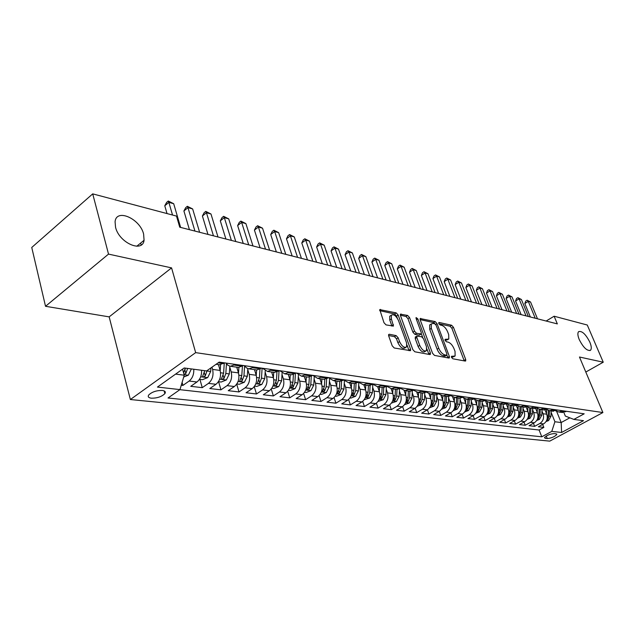 <?xml version="1.0" encoding="UTF-8"?>
<svg xmlns="http://www.w3.org/2000/svg" width="635" height="635" viewBox="0 0 635 635"><rect width="100%" height="100%" fill="white"/><g stroke="black" fill="none" stroke-linecap="round" stroke-linejoin="round"><path stroke-width="0.95" d="M451.493 357.338L452.811 358.783L465.225 361.069L465.717 360.926L465.693 359.466L453.438 327.271L451.612 325.247L439.158 322.469L438.793 323.54L440.103 324.977L441.73 325.334C444.151 326.184 446.135 328.374 447.667 331.891L448.683 334.581L448.786 339.066L445.087 339.344L445.111 340.336L446.421 341.773L448.048 342.106C450.469 342.916 452.453 345.107 454.001 348.663L455.033 351.385L455.112 356.021L451.477 356.314L451.493 357.338M143.621 234.085C140.065 218.67 116.261 208.042 115.078 221.758L115.546 227.282C119.102 242.84 142.629 253.222 144.066 240.268L143.621 234.085M589.859 342.194C585.74 334.169 581.985 330.652 578.604 331.653C577.453 333.018 577.675 335.669 579.263 339.622C583.382 347.655 587.129 351.203 590.518 350.258C591.709 348.893 591.495 346.202 589.859 342.194M151.368 398.193C157.162 398.232 161.663 396.716 164.87 393.644C165.965 391.93 165.108 390.866 162.29 390.454C156.535 390.382 152.011 391.882 148.741 394.962C147.606 396.716 148.487 397.796 151.368 398.193M389.35 334.264L388.676 334.494L388.691 335.939L392.192 345.789L394.248 347.996L410.567 350.679L410.551 349.202L398.193 315.055L396.2 312.888L379.778 309.626L383.969 322.683L386.016 324.89L393.47 326.072L391.382 318.913L391.311 315.222C393.629 313.88 396.01 315.619 398.447 320.437L406.59 342.963L406.622 346.869C404.289 348.147 401.923 346.392 399.534 341.606L398.161 337.796L396.137 335.605L389.35 334.264L388.556 334.78M171.569 267.883L108.521 254.103L92.718 193.865L31.75 247.467L45.529 306.292L109.164 316.873L130.365 399.526L195.667 352.631L171.569 267.883L109.164 316.873M585.803 372.039L603.25 362.212L579.469 357.013L602.893 412.552L195.667 352.631M603.25 362.212L587.272 325.017L554.125 316.222L546.148 321.032M92.718 193.865L176.498 216.083L179.737 227.187L557.339 323.898L554.125 316.222M432.562 353.298L434.491 355.409L448.85 358.053L449.374 357.894L449.35 356.425L437.055 323.644L435.189 321.58L420.195 318.556L420.227 319.929L432.562 353.298M429.831 354.552L414.822 351.782L412.829 349.631L400.471 315.555L400.439 314.19L407.583 315.428L409.535 317.563L414.504 331.152L416.465 333.28L421.291 333.962L421.259 332.549L416.092 318.508L416.068 317.548L417.846 318.889L430.379 352.893L430.395 354.37L429.831 354.552M181.277 385.215L182.928 385.413L182.102 382.421M193.786 369.237C193.993 374.42 192.445 378.357 189.135 381.048L196.937 381.992L190.738 386.318L202.263 387.66L199.922 379.405M211.955 367.181L212.598 369.419C213.797 375.301 212.407 379.96 208.439 383.381L215.971 384.294L209.804 388.541L220.94 389.834L218.591 381.714M229.759 367.054L231.196 371.912C232.402 377.698 231.037 382.278 227.084 385.635L234.371 386.517L228.235 390.684L238.998 391.938L236.696 384.151M247.753 369.618L249.174 374.325C250.388 380.016 249.039 384.516 245.11 387.818L252.159 388.668L246.055 392.755L256.469 393.97L254.254 386.636M265.16 372.086L266.557 376.658C267.787 382.262 266.446 386.683 262.549 389.922L269.367 390.747L263.303 394.764L273.375 395.938L271.248 389.009M282.003 374.483L283.385 378.912C284.623 384.429 283.297 388.779 279.424 391.962L286.02 392.763L279.995 396.708L289.75 397.843L287.703 391.287M298.307 376.793L299.68 381.095C300.919 386.532 299.617 390.811 295.759 393.938L302.157 394.716L296.156 398.589L305.618 399.693L303.633 393.462M314.103 379.031L315.46 383.215C316.706 388.564 315.42 392.779 311.594 395.851L317.786 396.605L311.825 400.415L321 401.479L319.08 395.557M329.422 381.198L330.756 385.262C332.01 390.541 330.732 394.684 326.93 397.708L332.938 398.439L327.017 402.177L335.915 403.217L334.058 397.566M344.265 383.294L345.591 387.255C346.845 392.454 345.583 396.534 341.813 399.51L347.639 400.217L341.757 403.892L350.385 404.9L348.583 399.502M358.672 385.326L359.981 389.184C361.236 394.303 359.989 398.328 356.243 401.256L361.894 401.939L356.052 405.559L364.434 406.535L362.688 401.368M372.658 387.294L373.952 391.057C375.206 396.105 373.975 400.066 370.253 402.947L375.737 403.614L369.935 407.178L378.071 408.122L376.372 403.169M386.231 389.207L387.509 392.874C388.771 397.851 387.548 401.757 383.858 404.59L389.184 405.241L383.421 408.742L391.327 409.662L389.676 404.908M399.423 391.065L400.685 394.645C401.947 399.55 400.741 403.4 397.073 406.194L402.249 406.821L396.526 410.266L404.209 411.162L402.598 406.59M412.242 392.859L413.488 396.359C414.75 401.201 413.56 404.995 409.908 407.741L414.949 408.353L409.257 411.75L416.735 412.623L415.163 408.218M424.696 394.613L425.934 398.026C427.196 402.804 426.014 406.543 422.402 409.25L427.299 409.845L421.648 413.194L428.919 414.036L427.387 409.789M436.817 396.311L438.039 399.653C439.301 404.368 438.134 408.059 434.538 410.718L439.309 411.297L433.697 414.591L440.769 415.417L439.277 411.313M448.612 397.962L449.818 401.233C451.08 405.884 449.921 409.519 446.357 412.147L450.993 412.71L445.429 415.957L452.31 416.758L450.85 412.798M460.089 399.574L461.28 402.773C462.542 407.36 461.399 410.948 457.859 413.544L462.375 414.083L456.843 417.29L463.55 418.068L462.121 414.234M471.265 401.137L472.448 404.265C473.702 408.797 472.575 412.345 469.059 414.893L473.456 415.425L467.963 418.584L474.496 419.346L473.099 415.631M482.156 402.661L483.322 405.725C484.576 410.202 483.457 413.695 479.965 416.211L484.251 416.735L478.798 419.846L485.164 420.584L483.799 416.989M492.76 404.146L493.911 407.146C495.165 411.567 494.062 415.02 490.593 417.497L494.768 418.005L489.355 421.068L495.562 421.791L494.228 418.314M503.095 405.59L504.238 408.527C505.484 412.893 504.388 416.306 500.951 418.751L505.023 419.243L499.65 422.267L505.698 422.973L504.396 419.6M513.175 406.995L514.302 409.877C515.549 414.195 514.469 417.56 511.056 419.973L515.025 420.449L509.683 423.434L515.588 424.124L514.31 420.846M523.01 408.368L524.121 411.194C525.367 415.457 524.296 418.782 520.906 421.164L524.78 421.632L519.478 424.577L525.24 425.252L523.994 422.069M532.598 409.71L533.702 412.48C534.94 416.695 533.884 419.973 530.519 422.323L534.297 422.783L529.034 425.688L534.654 426.347L539.893 423.458C543.235 421.14 544.29 417.894 543.052 413.734L541.957 411.012M533.432 423.259L534.654 426.347M215.971 384.294C219.932 380.897 221.313 376.269 220.115 370.427L218.424 364.617M234.371 386.517C238.308 383.183 239.673 378.635 238.458 372.888L236.76 367.173M252.159 388.668C256.072 385.389 257.421 380.929 256.199 375.269L254.492 369.641M269.367 390.747C273.256 387.533 274.59 383.135 273.36 377.571L271.645 372.023M286.02 392.763C289.885 389.604 291.203 385.278 289.965 379.793L288.25 374.34M302.157 394.716C305.991 391.604 307.292 387.35 306.054 381.952L304.332 376.579M317.786 396.605C321.604 393.549 322.882 389.358 321.635 384.04L319.913 378.746M332.938 398.439C336.725 395.43 337.995 391.311 336.748 386.072L335.018 380.849M347.639 400.217C351.401 397.256 352.655 393.2 351.401 388.033L349.671 382.889M361.894 401.939C365.633 399.034 366.879 395.034 365.617 389.938L363.887 384.873M375.737 403.614C379.452 400.748 380.683 396.811 379.42 391.795L377.69 386.794M389.184 405.241C392.874 402.423 394.089 398.542 392.827 393.589L391.112 388.691M402.249 406.821C405.908 404.043 407.106 400.217 405.852 395.335L404.138 390.509M414.949 408.353C418.584 405.622 419.767 401.852 418.505 397.034L416.79 392.232M427.299 409.845C430.903 407.154 432.078 403.431 430.816 398.685L429.077 393.883M439.309 411.297C442.889 408.646 444.048 404.979 442.793 400.288L441.015 395.446M450.993 412.71C454.549 410.099 455.7 406.479 454.446 401.852L452.62 396.931M462.375 414.083C465.907 411.512 467.042 407.94 465.78 403.376L463.899 398.335M473.456 415.425C476.956 412.885 478.084 409.361 476.829 404.852L474.861 399.661M484.251 416.735C487.728 414.226 488.839 410.75 487.593 406.297L485.521 400.891M494.768 418.005C498.221 415.536 499.324 412.099 498.078 407.702L496.03 402.407M505.023 419.243C508.452 416.806 509.54 413.417 508.294 409.075L506.333 404.035M515.025 420.449C518.43 418.052 519.509 414.703 518.263 410.408L516.374 405.59M524.78 421.632C528.153 419.259 529.225 415.957 527.987 411.718L526.153 407.083M534.297 422.783C537.647 420.441 538.71 417.179 537.472 412.988L535.694 408.527M556.046 433.808L554.085 433.594C549.823 434.03 546.632 435.388 544.497 437.674L545.29 438.348L547.267 438.555C551.521 438.102 554.704 436.745 556.808 434.475L556.046 433.808M130.365 399.526L549.751 441.134L602.893 412.552M175.601 374.118L184.237 375.206L179.975 389.604L168.021 397.994L541.79 436.801L551.783 431.379L554.919 421.759L551.101 412.282M179.975 389.604L157.44 387.072L184.206 367.975L206.597 370.935L219.178 362.109L584.192 413.806L573.85 419.41L583.486 420.68L561.594 432.483L551.783 431.379M179.872 389.676L539.099 430.014L543.846 427.411L538.361 426.776L543.584 423.91C546.918 421.592 547.965 418.37 546.727 414.226L544.997 409.916M555.728 410.877L558.967 412.028L562.928 410.789M561.459 412.377L566.547 411.305M218.337 364.609L219.662 364.792L224.345 362.847M235.76 364.458L230.235 366.3L227.854 365.244L225.965 363.077M237.26 367.236L238.577 367.427L243.237 365.522M254.254 367.078L248.761 368.879L246.388 367.832L244.499 365.697M255.532 369.784L256.85 369.967L261.477 368.102M272.129 369.61L267.51 371.451L262.406 368.236M273.193 372.245L274.503 372.427L279.106 370.602M289.401 372.054L284.813 373.864L279.725 370.689M283.385 378.912L289.965 379.793L290.282 374.618L291.576 374.801L296.156 373.015M306.118 374.42L301.546 376.19L296.481 373.062M306.792 376.92L308.094 377.103L312.642 375.349M322.286 376.714L317.746 378.444L312.698 375.356M322.786 379.151L324.08 379.325L328.612 377.611M337.947 378.928L333.431 380.627L328.478 377.698M338.28 381.302L339.566 381.484L344.067 379.801M353.116 381.079L348.631 382.746L343.789 379.984M353.298 383.397L354.576 383.572L359.053 381.921M367.816 383.159L363.363 384.794L358.624 382.191M367.855 385.421L369.133 385.596L373.57 383.977M382.072 385.183L377.65 386.786L373.023 384.318M381.976 387.39L383.246 387.564L387.66 385.969M395.907 387.144L391.509 388.715L386.993 386.39M395.684 389.295L396.938 389.469L401.328 387.906M409.329 389.041L404.963 390.588L400.55 388.382M408.988 391.152L410.234 391.319L414.591 389.787M422.37 390.89L418.028 392.406L413.718 390.319M421.91 392.946L423.156 393.121L427.482 391.612M435.031 392.684L430.728 394.176L426.514 392.192L421.394 391.477M434.467 394.692L435.705 394.867L439.999 393.382M447.342 394.422L443.063 395.891L438.944 394.01M446.675 396.399L447.905 396.565L452.168 395.105M459.311 396.121L455.057 397.566L451.033 395.772M458.541 398.05L459.764 398.216L464.002 396.78M470.948 397.764L466.725 399.185L462.796 397.486M470.09 399.653L471.305 399.828L475.512 398.415M482.275 399.367L478.084 400.764L474.234 399.145M481.33 401.217L482.536 401.391L486.712 400.002M493.292 400.931L489.133 402.304L485.37 400.756M492.276 402.741L493.474 402.907L497.618 401.542M504.023 402.455L499.896 403.804L496.221 402.328M502.928 404.225L504.119 404.392L508.238 403.05M514.477 403.931L510.381 405.265L506.778 403.852M513.31 405.67L514.493 405.836L518.589 404.511M524.669 405.376L520.589 406.686L517.073 405.328M523.431 407.083L524.605 407.241L528.669 405.94M534.591 406.781L530.55 408.075L527.106 406.773M533.297 408.456L534.464 408.615L538.496 407.337M544.274 408.154L540.258 409.424L536.885 408.178M542.917 409.797L544.076 409.956L548.076 408.694M553.712 409.488L549.727 410.742L546.425 409.543M552.299 411.099L557.427 410.012M530.519 422.323L525.24 425.252M520.906 421.164L515.588 424.124M511.056 419.973L505.698 422.973M500.951 418.751L495.562 421.791M490.593 417.497L485.164 420.584M479.965 416.211L474.496 419.346M469.059 414.893L463.55 418.068M457.859 413.544L452.31 416.758M446.357 412.147L440.769 415.417M434.538 410.718L428.919 414.036M422.402 409.25L416.735 412.623M409.908 407.741L404.209 411.162M397.073 406.194L391.327 409.662M383.858 404.59L378.071 408.122M370.253 402.947L364.434 406.535M356.243 401.256L350.385 404.9M341.813 399.51L335.915 403.217M326.93 397.708L321 401.479M311.594 395.851L305.618 399.693M295.759 393.938L289.75 397.843M279.424 391.962L273.375 395.938M262.549 389.922L256.469 393.97M245.11 387.818L238.998 391.938M227.084 385.635L220.94 389.834M208.439 383.381L202.263 387.66M189.135 381.048L182.928 385.413M184.237 375.206L182.555 369.157M554.919 421.759L561.173 422.537L569.825 417.83M556.673 411.456L561.173 422.537L561.594 432.483M563.856 412.44L565.333 416.06L573.85 419.41M108.521 254.103L45.529 306.292M542.655 424.418L543.846 427.411M539.099 430.014L541.79 436.801M196.937 381.992C200.239 379.317 201.787 375.412 201.565 370.269L204.764 370.689L202.708 376.103C202.859 377.071 203.716 377.023 205.272 375.952L207.089 370.586M451.533 357.434L454.319 356.505M447.977 339.574L445.175 340.495M464.233 360.886L451.874 328.255L450.048 326.231L438.888 323.763M435.142 323.961L433.61 322.588L420.124 319.603M447.881 357.87L446.897 355.148M446.564 355.219L446.921 354.084L436.126 325.263L434.808 323.81L433.062 323.429L431.236 323.977L431.348 328.398L438.737 348.234C440.309 351.877 442.341 354.1 444.817 354.894L446.564 355.219L444.952 356.211L446.754 355.219M430.546 324.414L429.649 324.993L429.752 329.406L431.348 328.398M444.952 356.211L443.206 355.886C440.722 355.092 438.698 352.877 437.126 349.242L429.752 329.406M400.367 315.23L405.979 316.476L407.583 315.428M420.981 334.161L419.076 335.177L414.845 334.32L412.893 332.184L407.932 318.603L405.979 316.476M421.362 333.827L422.696 337.439M426.942 348.996L428.752 353.909L430.379 352.893M419.719 345.392C422.021 350.004 424.283 351.742 426.514 350.599L426.466 346.694L423.593 338.884L421.648 336.764L416.814 336.098L416.838 337.526L419.719 345.392L418.092 346.424C420.386 351.028 422.648 352.758 424.886 351.615L425.712 351.099M415.512 336.931L415.219 338.558L416.838 337.526M418.092 346.424L415.219 338.558M428.887 354.378L428.752 353.909M405.717 347.448L404.979 347.916C402.638 349.194 400.272 347.44 397.883 342.654L396.518 338.852L394.494 336.669L388.564 335.502M390.644 315.659L389.692 316.293L389.755 319.984L391.382 318.913M391.93 326.12L389.755 319.984M397.327 318.206L396.573 316.111L394.589 313.952L379.714 310.658M409.043 350.718L407.051 345.091M546.052 421.553L548.584 420.568L550.958 416.385L551.14 410.94M546.489 413.631L546.624 409.694M546.751 420.148L547.854 419.56L549.235 416.163L549.426 410.726M548.338 410.52L548.148 416.02L547.084 419.044M535.226 318.23L528.288 301.379L530.558 302.006L537.488 318.81M530.344 316.984L524.827 303.522L528.288 301.379L527.121 300.236L530.558 302.006M524.827 303.522L525.74 301.093L527.121 300.236M536.742 420.457L539.425 419.417L541.814 415.179L542.004 409.67M537.234 412.401L537.377 408.527M537.48 418.989L538.663 418.394L540.052 414.949L540.25 409.424L544.076 409.956M539.131 409.273L538.932 414.798L537.805 417.941M527.209 419.33L530.034 418.235L532.447 413.949L532.646 408.368M527.756 411.139L527.899 407.313M527.987 417.798L529.241 417.195L530.638 413.71L530.844 408.114M529.701 407.98L529.495 413.56L528.296 416.814M517.438 418.179L520.422 417.02L522.851 412.679L523.057 407.027M518.041 409.853L518.184 406.059M518.255 416.584L519.581 415.965L521.002 412.433L521.208 406.773M520.033 406.638L519.827 412.282L518.549 415.655M507.413 416.997L510.564 415.774L513.009 411.377L513.231 405.662M508.087 408.527L508.23 404.765M508.278 415.322L509.683 414.703L511.111 411.131L511.334 405.4M510.127 405.249L509.913 410.972L508.556 414.464M526.026 315.873L519.065 298.839L521.391 299.482L528.344 316.468M521.121 314.619L515.58 301.006L519.065 298.839L517.906 297.688L521.391 299.482M515.58 301.006L516.509 298.553L517.906 297.688M516.604 313.46L509.619 296.235L512 296.894L518.978 314.071M511.667 312.198L506.111 298.434L509.619 296.235L508.468 295.077L512 296.894M506.111 298.434L507.063 295.958L508.468 295.077M506.952 310.991L499.943 293.568L502.388 294.243L509.389 311.618M501.991 309.721L496.411 295.807L499.943 293.568L498.8 292.41L502.388 294.243M496.411 295.807L497.388 293.299L498.8 292.41M497.062 308.459L490.037 290.846L492.538 291.528L499.562 309.102M492.069 307.181L486.481 293.108L490.037 290.846L488.894 289.671L492.538 291.528M486.481 293.108L487.474 290.576L488.894 289.671M497.134 415.79L500.451 414.504L502.928 410.051L503.15 404.257M497.872 407.178L498.023 403.423M498.054 414.028L499.539 413.409L500.975 409.789L501.206 403.987M499.975 403.812L499.745 409.631L498.308 413.242M486.934 305.864L479.877 288.044L482.441 288.75L489.49 306.522M481.909 304.578L476.298 290.346L479.877 288.044L478.75 286.861L482.441 288.75M476.298 290.346L477.322 287.782L478.75 286.861M486.585 414.56L490.085 413.194L492.577 408.686L492.816 402.82M487.394 405.789L487.545 402.026M487.561 412.694L489.125 412.083L490.585 408.416L490.815 402.542M489.553 402.368L489.315 408.249L487.855 411.925M476.536 303.205L469.463 285.178L472.091 285.901L479.163 303.871M471.487 301.911L465.86 287.512L469.463 285.178L468.352 283.988L472.091 285.901M465.86 287.512L466.908 284.924L468.352 283.988M475.766 413.29L479.449 411.853L481.965 407.281L482.203 401.344M476.647 404.36L476.798 400.582M476.806 411.313L478.441 410.726L479.917 407.011L480.163 401.058M478.861 400.875L478.615 406.837L476.996 410.734M465.884 300.474L458.787 282.234L461.486 282.98L468.574 301.165M460.804 299.172L455.16 284.607L458.787 282.234L457.684 281.043L461.486 282.98M455.16 284.607L456.232 281.988L457.684 281.043M464.645 411.996L468.535 410.48L471.067 405.844L471.321 399.828M465.606 402.9L465.772 399.074M465.765 409.742L467.479 409.329L468.963 405.567L469.225 399.534M467.892 399.351L467.638 405.392L465.907 409.456M454.946 297.672L447.842 279.217L450.604 279.979L457.708 298.379M449.842 296.362L444.19 281.63L447.842 279.217L446.746 278.019L450.604 279.979M444.19 281.63L445.286 278.979L446.746 278.019M453.231 410.662L457.327 409.059L459.883 404.368L460.153 398.216M454.279 401.407L454.446 397.51M456.621 397.78L456.359 403.9L454.469 408.305L456.224 407.9L457.724 404.082L457.994 397.97M443.73 294.799L436.602 276.13L439.444 276.908L446.564 295.521M438.587 293.481L432.927 278.567L436.602 276.13L435.523 274.915L439.444 276.908M432.927 278.567L434.054 275.892L435.523 274.915M441.531 409.265L445.818 407.614L448.397 402.852L448.675 396.534M442.635 399.867L442.809 395.883M445.048 396.169L444.77 402.376L442.873 406.829L444.667 406.424L446.183 402.558L446.453 396.367M432.213 291.846L425.069 272.947L427.982 273.748L435.118 292.592M427.045 290.528L421.37 275.431L425.069 272.947L424.005 271.724L427.982 273.748M421.37 275.431L422.521 272.717L424.005 271.724M429.53 407.781L433.991 406.122L436.594 401.296L436.888 394.779M430.673 398.288L430.863 394.192M433.157 394.51L432.872 400.804L430.959 405.305L432.784 404.916L434.316 400.995L434.602 394.716M420.378 288.822L413.226 269.684L416.219 270.51L423.362 289.584M415.187 287.488L409.504 272.209L413.226 269.684L412.171 268.454L416.219 270.51M409.504 272.209L410.686 269.47L412.171 268.454M417.203 406.257L421.838 404.59L424.466 399.693L424.775 392.93M418.378 396.661L418.568 392.486M420.934 392.811L420.632 399.185L418.719 403.749L420.576 403.36L422.124 399.383L422.418 393.017M408.226 285.702L401.066 266.335L404.138 267.184L411.297 286.496M403.003 284.369L397.312 268.899L401.066 266.335L400.026 265.097L404.138 267.184M397.312 268.899L398.526 266.128L400.026 265.097M404.519 404.685L409.337 403.011L411.988 398.042L412.329 390.993M405.725 394.994L405.932 390.723M408.361 391.065L408.051 397.526L406.122 402.138L408.019 401.764L409.583 397.724L409.892 391.271M395.732 282.504L388.564 262.898L391.724 263.763L398.891 283.313M390.485 281.162L384.794 265.501L388.564 262.898L387.548 261.652L391.724 263.763M384.794 265.501L386.04 262.692L387.548 261.652M391.477 403.074L396.486 401.391L399.161 396.351L399.526 388.945M392.716 393.287L392.938 388.914M395.43 389.263L395.113 395.819L393.168 400.487L395.105 400.121L396.684 396.026L397.002 389.469M382.897 279.217L375.722 259.358L378.968 260.255L386.136 280.051M377.619 277.868L371.919 262.009L375.722 259.358L374.713 258.104L378.968 260.255M371.919 262.009L373.197 259.159L374.713 258.104M378.047 401.415L383.262 399.725L385.961 394.605L386.35 386.771M379.325 391.525L379.555 387.048M382.127 387.406L381.794 394.057L379.833 398.788L381.818 398.423L383.413 394.272L383.746 387.556M369.689 275.836L362.506 255.722L365.847 256.635L373.023 276.693M364.387 274.479L358.688 258.413L362.506 255.722L361.529 254.452L365.847 256.635M358.688 258.413L359.997 255.532L361.529 254.452M364.22 399.709L369.649 398.01L372.372 392.811L372.801 384.461M365.538 389.707L365.776 385.135M368.427 385.501L368.078 392.247L366.109 397.034L368.133 396.684L369.745 392.47L370.102 385.54M356.1 272.351L348.917 251.976L352.354 252.92L359.529 273.233M350.774 270.994L345.067 254.722L348.917 251.976L347.956 250.706L352.354 252.92M345.067 254.722L346.424 251.801L347.956 250.706M349.972 397.947L350.988 398.074L355.624 396.24L358.378 390.969L358.823 382.445M351.338 387.842L351.584 383.159M354.314 383.54L353.949 390.382L351.973 395.224L354.044 394.891L355.671 390.612L356.052 383.413M342.106 268.772L334.931 248.126L338.471 249.095L345.646 269.677M336.764 267.406L331.057 250.912L334.931 248.126L333.994 246.848L338.471 249.095M331.057 250.912L332.454 247.96L333.994 246.848M335.296 396.137L336.479 396.28L341.185 394.414L343.956 389.065L344.408 380.746M336.701 385.929L336.963 381.119M339.773 381.484L339.4 388.461L337.407 393.367L339.527 393.041L341.17 388.699L341.574 381.167M327.7 265.081L320.532 244.157L324.175 245.158L331.343 266.017M322.334 263.708L316.635 246.999L320.532 244.157L319.619 242.872L324.175 245.158M316.635 246.999L318.064 244.007L319.619 242.872M320.159 394.264L321.524 394.43L326.295 392.541L329.089 387.104L329.541 378.968M321.604 383.945L321.881 379.024M324.795 379.293L324.39 386.485L322.389 391.446L324.556 391.136L326.215 386.723L326.66 378.777M312.865 261.279L305.705 240.07L309.451 241.109L316.619 262.247M307.467 259.898L301.784 242.967L305.705 240.07L304.816 238.776L309.451 241.109M301.784 242.967L303.252 239.935L304.816 238.776M304.546 392.335L306.102 392.525L310.936 390.604L313.761 385.08L314.214 377.103M306.038 381.913L306.332 376.857M309.34 376.984L308.912 384.437L306.903 389.461L309.118 389.176L310.793 384.683L311.277 376.23M297.569 257.365L290.417 235.863L294.283 236.926L301.434 258.358M292.156 255.976L286.48 238.816L290.417 235.863L289.568 234.561L294.283 236.926M286.48 238.816L287.988 235.736L289.568 234.561M288.425 390.342L290.187 390.565L295.1 388.604L297.942 382.992L298.402 375.134M293.402 374.531L292.941 382.326L290.925 387.413L293.187 387.144L294.886 382.587L295.418 373.499M281.797 253.325L274.669 231.529L278.646 232.624L285.782 254.349M276.36 251.936L270.7 234.529L274.669 231.529L273.844 230.211L278.646 232.624M270.7 234.529L272.256 231.418L273.844 230.211M271.788 388.287L273.764 388.533L278.741 386.548L281.623 380.833L282.083 373.078M273.383 377.65L273.709 372.316M276.947 371.912L276.447 380.151L274.423 385.302C274.598 386.096 275.368 386.016 276.741 385.048L278.455 380.421L279.043 370.642M265.517 249.158L258.413 227.052L262.525 228.179L269.637 250.214M260.072 247.761L254.429 230.108L258.413 227.052L257.627 225.727L262.525 228.179M254.429 230.108L256.032 226.957L257.627 225.727M254.595 386.159L256.802 386.437L261.858 384.413L264.755 378.611L265.232 370.903M256.246 375.42L256.588 369.927M259.961 369.11L259.413 377.904L257.381 383.119C257.548 383.953 258.342 383.873 259.755 382.889L261.493 378.174L262.104 368.189M248.722 244.856L241.649 222.433L245.888 223.599L252.976 245.943M243.253 243.451L237.641 225.552L241.649 222.433L240.895 221.107L245.888 223.599M237.641 225.552L239.292 222.353L240.895 221.107M236.823 383.969L239.268 384.27L244.404 382.214L247.333 376.309L247.817 368.625M238.53 373.126L238.895 367.419M242.419 366.085L241.808 375.579L239.768 380.857C239.927 381.738 240.744 381.667 242.205 380.651L243.951 375.864L244.594 365.847M231.378 240.411L224.338 217.662L228.711 218.869L235.768 241.538M225.893 239.006L220.305 220.845L224.338 217.662L223.623 216.329L228.711 218.869M220.305 220.845L222.012 217.607L223.623 216.329M218.44 381.698L221.147 382.032L226.362 379.936L229.314 373.928L229.814 366.212M220.202 370.753L220.599 364.72M224.282 362.887L223.607 373.174L221.552 378.523C221.71 379.444 222.544 379.381 224.052 378.341L225.822 373.467L226.457 363.807M213.455 235.823L206.454 212.741L210.979 213.987L217.995 236.982M207.962 234.418L202.406 215.987L206.454 212.741L205.78 211.399L210.979 213.987M202.406 215.987L204.16 212.693L205.78 211.399M199.422 379.341L202.406 379.714L207.701 377.587L210.677 371.467L210.915 367.903M194.929 231.076L187.968 207.645L192.643 208.939L199.62 232.275M189.42 229.664L183.904 210.963L187.968 207.645L187.341 206.296L192.643 208.939M183.904 210.963L185.722 207.629L187.341 206.296M183.698 377.039L188.381 375.15L191.381 368.927L187.642 368.427L185.833 373.475L183.999 374.34M185.293 368.117L185.015 369.76M184.206 367.975L185.261 368.117L183.618 372.959M140.652 243.054L141.184 244.975M172.53 215.027L168.854 202.382L173.696 203.716L180.618 227.409M167.021 213.566L164.775 205.772L168.854 202.382L168.283 201.025L173.696 203.716M164.775 205.772L166.648 202.382L168.283 201.025M212.598 369.419L220.115 370.427M231.196 371.912L238.458 372.888M249.174 374.325L256.199 375.269M266.557 376.658L273.36 377.571M299.68 381.095L306.054 381.952M315.46 383.215L321.635 384.04M330.756 385.262L336.748 386.072M345.591 387.255L351.401 388.033M359.981 389.184L365.617 389.938M373.952 391.057L379.42 391.795M387.509 392.874L392.827 393.589M400.685 394.645L405.852 395.335M413.488 396.359L418.505 397.034M425.934 398.026L430.816 398.685M438.039 399.653L442.793 400.288M449.818 401.233L454.446 401.852M461.28 402.773L465.78 403.376M472.448 404.265L476.829 404.852M483.322 405.725L487.593 406.297M493.911 407.146L498.078 407.702M504.238 408.527L508.294 409.075M514.302 409.877L518.263 410.408M524.121 411.194L527.987 411.718M533.702 412.48L537.472 412.988M543.052 413.734L546.727 414.226M562.038 411.282L565.666 411.79M218.115 362.855L223.282 363.585M234.704 365.188L242.181 366.244M253.206 367.8L260.429 368.816M271.081 370.316L278.066 371.3M288.369 372.745L295.116 373.697M305.086 375.102L311.618 376.023M321.262 377.38L327.589 378.269M336.931 379.587L343.059 380.444M352.1 381.722L358.045 382.556M366.816 383.794L372.57 384.604M381.079 385.802L386.667 386.588M394.914 387.747L400.336 388.517M408.353 389.644L413.615 390.382M434.062 393.263L439.031 393.962M446.381 394.994L451.207 395.676M458.351 396.684L463.05 397.343M470.003 398.32L474.567 398.963M481.33 399.915L485.775 400.542M492.363 401.471L496.689 402.082M503.103 402.979L507.317 403.574M513.556 404.455L517.668 405.035M523.756 405.892L527.756 406.456M533.686 407.289L537.591 407.837M543.377 408.654L547.179 409.186M552.823 409.98L556.538 410.504M539.893 423.458L543.584 423.91M546.267 436.039L547.267 438.555M544.822 437.158L545.29 438.348M451.866 357.497L453.469 356.513M445 339.519L445.46 339.233M445.5 340.558L447.096 339.566M438.69 322.763L439.158 322.469M450.048 326.231L451.612 325.247M451.874 328.255L453.438 327.271M464.098 360.434L465.693 359.466M451.398 356.481L451.842 356.211M420.076 318.834L420.791 318.373M433.61 322.588L435.189 321.58M435.705 324.509L437.055 323.644M447.746 357.418L449.35 356.425M437.126 349.242L438.737 348.234M443.206 355.886L444.817 354.894M400.32 314.476L401.09 313.976M407.932 318.603L409.535 317.563M412.893 332.184L414.504 331.152M414.845 334.32L416.465 333.28M419.076 335.177L420.695 334.153M416.544 319.73L417.846 318.889M394.494 336.669L396.137 335.605M396.518 338.852L398.161 337.796M397.883 342.654L399.534 341.606M391.819 325.731L393.454 324.668M379.666 309.928L380.484 309.388M394.589 313.952L396.2 312.888M396.573 316.111L398.193 315.055M408.908 350.242L410.551 349.202M546.664 420.378L548.497 420.608M549.235 416.163L550.958 416.385M547.187 415.893L548.148 416.02M547.441 418.521L547.854 419.56M537.393 419.211L539.329 419.449M540.052 414.949L541.814 415.179M537.932 414.671L538.932 414.798M538.234 417.314L538.663 418.394M527.899 418.013L529.939 418.267M530.638 413.71L532.447 413.949M528.447 413.417L529.495 413.56M528.796 416.076L529.241 417.195M518.176 416.79L520.319 417.06M521.002 412.433L522.851 412.679M518.724 412.131L519.827 412.282M519.128 414.814L519.581 415.965M508.198 415.528L510.461 415.814M511.111 411.131L513.009 411.377M508.762 410.821L509.913 410.972M509.222 413.512L509.683 414.703M497.967 414.242L500.356 414.544M500.975 409.789L502.928 410.051M498.538 409.472L499.745 409.631M499.062 412.178L499.539 413.409M487.474 412.917L489.982 413.234M490.585 408.416L492.577 408.686M488.053 408.083L489.315 408.249M488.64 410.813L489.125 412.083M476.702 411.559L479.346 411.893M479.917 407.011L481.965 407.281M477.298 406.662L478.615 406.837M477.941 409.4L478.441 410.726M465.653 410.17L468.432 410.52M468.963 405.567L471.067 405.844M466.249 405.209L467.638 405.392M466.971 407.964L467.479 409.329M454.295 408.734L457.224 409.107M457.724 404.082L459.883 404.368M454.906 403.709L456.359 403.9M455.7 406.479L456.224 407.9M442.635 407.265L445.706 407.654M446.183 402.558L448.397 402.852M443.262 402.169L444.77 402.376M444.119 404.947L444.667 406.424M430.649 405.757L433.88 406.162M434.316 400.995L436.594 401.296M431.284 400.59L432.872 400.804M432.229 403.376L432.784 404.916M418.33 404.201L421.727 404.63M422.124 399.383L424.466 399.693M418.973 398.97L420.632 399.185M420.005 401.764L420.576 403.36M405.662 402.606L409.234 403.058M409.583 397.724L411.988 398.042M406.321 397.296L408.051 397.526M407.432 400.098L408.019 401.764M392.62 400.963L396.375 401.439M396.684 396.026L399.161 396.351M393.295 395.573L395.113 395.819M394.502 398.383L395.105 400.121M379.206 399.272L383.151 399.772M383.413 394.272L385.961 394.605M379.889 393.803L381.794 394.057M381.19 396.621L381.818 398.423M365.387 397.534L369.53 398.05M369.745 392.47L372.372 392.811M366.085 391.985L368.078 392.247M367.49 394.795L368.133 396.684M351.155 395.74L355.513 396.288M355.671 390.612L358.378 390.969M351.861 390.104L353.949 390.382M353.377 392.922L354.044 394.891M336.479 393.89L341.066 394.462M341.17 388.699L343.956 389.065M337.209 388.175L339.4 388.461M338.836 390.977L339.527 393.041M321.358 391.978L326.176 392.589M326.215 386.723L329.089 387.104M322.096 386.175L324.39 386.485M323.85 388.977L324.556 391.136M305.752 390.017L310.817 390.652M310.793 384.683L313.761 385.08M306.514 384.119L308.912 384.437M308.388 386.905L309.118 389.176M289.647 387.985L294.973 388.66M294.886 382.587L297.942 382.992M290.425 382L292.941 382.326M292.441 384.762L293.187 387.144M273.018 385.889L278.622 386.596M278.455 380.421L281.623 380.833M273.812 379.801L276.447 380.151M275.971 382.548L276.741 385.048M255.834 383.723L261.731 384.469M261.493 378.174L264.755 378.611M256.651 377.539L259.413 377.904M258.953 380.254L259.755 382.889M238.077 381.484L244.277 382.27M243.951 375.864L247.333 376.309M238.903 375.198L241.808 375.579M241.371 377.873L242.205 380.651M219.71 379.174L226.235 379.992M225.822 373.467L229.314 373.928M220.559 372.777L223.607 373.174M223.195 375.404L224.052 378.341M200.7 376.777L207.566 377.642M207.066 370.991L210.677 371.467M204.383 372.84L205.272 375.952M184.094 374.682L188.246 375.206M184.912 370.173L185.833 373.475M164.132 390.898L164.87 393.644M558.967 412.028L562.602 412.536M549.727 410.742L553.45 411.258M530.55 408.075L534.464 408.615M520.589 406.686L524.605 407.241M510.381 405.265L514.493 405.836M499.896 403.804L504.119 404.392M489.133 402.304L493.474 402.907M478.084 400.764L482.536 401.391M466.725 399.185L471.305 399.828M455.057 397.566L459.764 398.216M443.063 395.891L447.905 396.565M430.728 394.176L435.705 394.867M418.028 392.406L423.156 393.121M404.963 390.588L410.234 391.319M391.509 388.715L396.938 389.469M377.65 386.786L383.246 387.564M363.363 384.794L369.133 385.596M348.631 382.746L354.576 383.572M333.431 380.627L339.566 381.484M317.746 378.444L324.08 379.325M301.546 376.19L308.094 377.103M284.813 373.864L291.576 374.801M267.51 371.451L274.503 372.427M249.619 368.959L256.85 369.967M231.092 366.379L238.577 367.427M216.067 364.292L219.662 364.792M556.609 433.975L556.808 434.475M589.931 350.599L590.518 350.258M136.771 246.237L144.066 240.268M429.649 324.993L431.236 323.977M415.195 337.129L416.814 336.098M389.692 316.293L391.311 315.222"/></g></svg>
